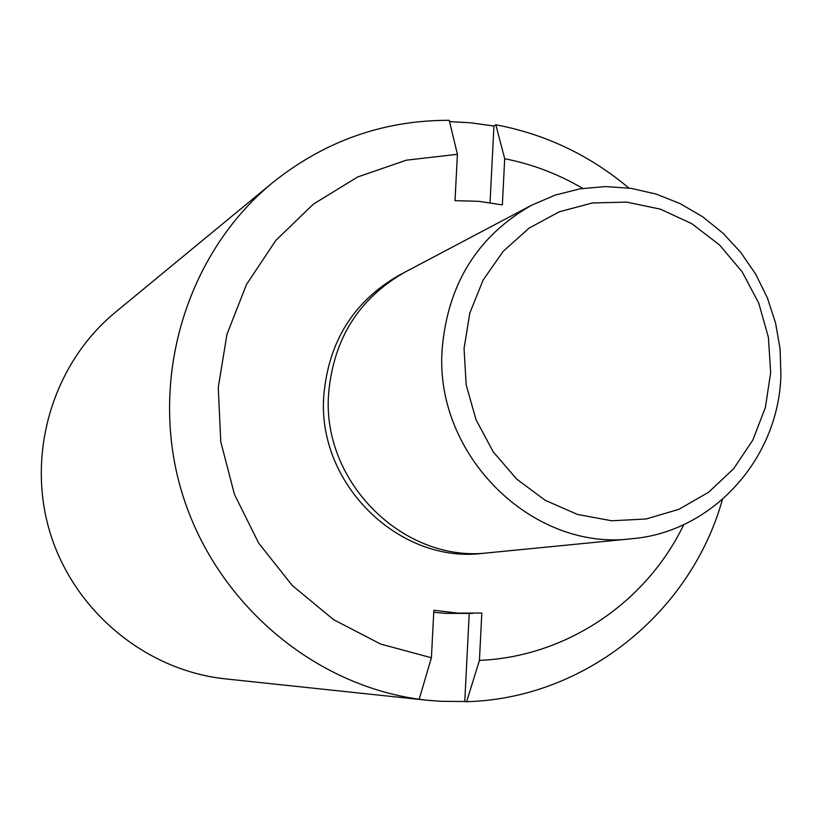 <?xml version="1.0" encoding="UTF-8"?>
<svg xmlns="http://www.w3.org/2000/svg" width="822" height="822" viewBox="0 0 822 822"><rect width="100%" height="100%" fill="white"/><g stroke="black" fill="none" stroke-linecap="round" stroke-linejoin="round"><path stroke-width="1.23" d="M780.9 375.459L780.119 349.062L775.567 322.995L767.358 297.821L755.654 274.106L740.725 252.364L722.877 233.078L702.522 216.7L680.082 203.579L656.069 194.054L630.998 188.33L605.434 186.563L579.952 188.834L555.148 195.102L531.577 205.243C477.561 236.058 447.764 283.939 442.174 348.908C433.882 454.607 532.122 551.685 631.81 538.739C712.797 531.988 778.67 458.522 780.9 375.459M770.656 372.623L768.395 337.308L758.757 303.174L742.194 271.866L719.497 244.925L691.754 223.656L660.292 209.127L626.621 202.099L592.405 202.972L559.34 211.768L529.101 228.126L503.239 251.255L483.131 280.035L469.824 313.028L464.06 348.538L466.156 384.747L476.03 419.754L493.169 451.751L516.658 479.082L545.274 500.331L577.496 514.449L611.671 520.768L646.051 519.001L678.88 509.332L708.554 492.286L733.604 468.776L752.86 440.006L765.395 407.424L770.656 372.623M531.577 205.243L404.835 272.226C358.895 298.427 333.496 338.828 328.636 393.45C321.381 482.288 404.301 563.676 489.141 552.733L631.81 538.739M486.11 553.001L483.089 553.329C398.886 564.18 316.624 483.459 323.827 395.331C328.656 341.151 353.871 301.068 399.461 275.062L402.153 273.675M490.056 202.674L493.94 126.023L495.841 124.78L504.687 158.718L502.365 204.904L478.815 201.328L455.018 200.65L457.412 154.31L449.254 120.31C383.504 120.187 324.577 141.014 272.452 182.792L115.347 312.298C53.255 363.345 26.078 452.901 49.823 531.844C73.528 610.808 145.586 670.536 225.526 678.89L426.238 700.149L417.442 699.07L419.179 699.255L431.406 657.764L433.862 610.243L457.803 613.12L481.815 613.037L479.432 660.385L466.619 701.69L464.769 701.505L469.228 613.479M464.769 701.505L441.095 701.31L426.238 700.149M272.452 182.792C187.282 252.775 148.998 376.795 180.521 487.723C211.973 598.673 309.802 684.284 419.179 699.255M449.562 121.605L470.8 122.817L493.94 126.023M433.749 612.298L445.616 613.356L472.66 613.418M466.619 701.69C584.904 698.618 690.768 612.678 722.446 499.499M628.83 188.022C589.816 155.255 545.489 134.171 495.841 124.78M479.432 660.385C566.276 656.86 646.339 602.608 683.76 524.621M582.706 188.392C558.302 174.048 532.296 164.164 504.687 158.718M457.412 154.31L406.366 160.177L357.632 176.977L313.408 204.113L275.76 240.486L246.477 284.525L226.975 334.287L218.251 387.501L220.769 441.722L234.445 494.392L258.642 543.054L292.211 585.449L333.537 619.634L380.678 644.078L431.406 657.764"/></g></svg>
